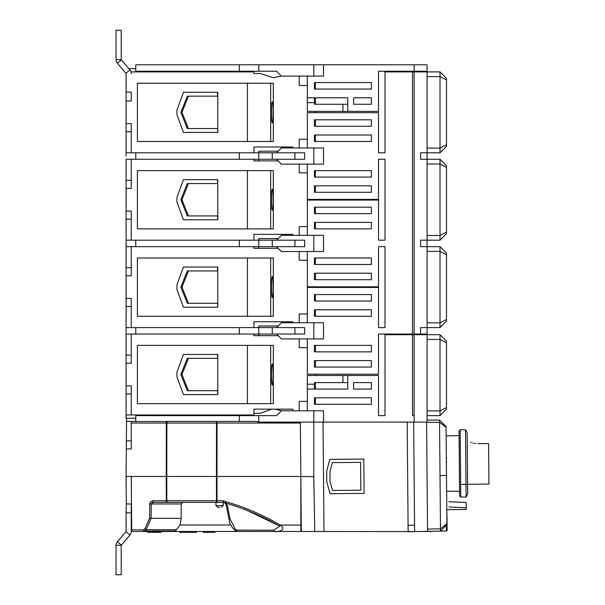 <?xml version="1.0" encoding="UTF-8"?>
<svg xmlns="http://www.w3.org/2000/svg" width="605" height="605" viewBox="0 0 605 605"><rect width="100%" height="100%" fill="white"/><g stroke="black" fill="none" stroke-linecap="round" stroke-linejoin="round"><path stroke-width="0.91" d="M459.513 484.446L488.961 484.06L488.613 443.563L477.927 443.609C468.33 442.293 468.33 442.293 477.927 443.609M470.539 442.421L471.31 442.656M472.747 443.026L473.594 443.2M474.819 443.405L475.757 443.51M180.04 502.362L217.013 502.362A1.618 0.544 -90 0 1 216.469 500.751L166.829 500.751L166.791 476.468L166.246 476.468L166.284 500.751L152.785 500.774L150.728 501.689L149.73 503.602L149.624 518.349L145.034 528.566L143.619 529.882L131.716 529.882L131.716 531.485L174.27 531.485L175.359 531.016L180.04 525.011L181.16 518.349L181.235 503.965L182.778 502.362L166.284 502.362L166.284 500.751L166.829 500.751L166.284 500.751M160.091 531.485L160.091 532.294L161.081 532.294L161.081 531.485L259.976 531.485M174.27 531.485L175.359 531.016L144.678 531.016L143.619 531.485M131.247 529.882L131.716 529.882L131.247 476.468L166.246 476.468L166.33 421.511L167.313 421.473L135.777 421.511L135.777 415.62L239.353 415.62L239.353 421.443M131.247 476.468L126.074 476.468L126.309 503.973L131.247 503.973L131.247 512.874L126.074 512.874L126.074 531.485L117.362 541.77A5.505 5.505 0 0 0 116.039 545.347L116.039 574.75L121.212 574.75L121.212 545.347L129.924 535.07A5.505 5.505 0 0 0 131.247 531.485L131.247 512.874M235.708 531.016L236.389 530.131L236.812 531.485L235.678 531.024M279.691 526.161L273.899 530.199L236.389 530.131L235.065 528.868L230.119 519.06L227.261 505.236L225.657 503.088C244.344 508.495 262.358 516.186 279.691 526.161L280.281 525.072C263.069 514.976 244.934 507.194 225.877 501.727L225.657 503.088L223.495 502.362L223.495 500.751L217.013 500.751L217.013 502.362L223.495 502.362L224.742 502.861A1.618 1.618 0 0 0 224.901 503.005L224.765 502.853M273.899 530.199L274.383 531.485C278.088 532.218 287.534 529.836 280.281 525.072L300.844 525.072L300.844 476.468L301.328 531.485L300.375 422.94L300.844 476.468L216.431 476.468L216.469 500.751L217.013 500.751L216.976 476.468L166.791 476.468L166.874 423.046L131.247 423.046L131.247 448.955L126.309 448.955L126.074 476.468M235.065 528.868L234.377 529.708A70.914 11.866 -136.1 0 1 235.678 530.993L236.812 531.485L280.017 531.485M227.261 505.236L225.968 503.965M235.678 531.016L232.365 527.636L229.96 523.597L225.998 504.441L224.901 503.005M151.893 502.747L153.171 502.362L153.171 500.751L150.728 501.689L149.707 503.965L151.22 503.965L153.171 502.362L166.284 502.362M247.445 403.641L247.445 345.387L137.395 345.387L137.395 403.641L270.685 403.641L270.685 345.387L273.331 345.387L273.331 403.641L270.685 403.641M217.55 394.581L183.436 394.581L176.94 376.779L176.94 372.249L183.436 354.447L217.777 354.447L217.777 394.581L217.55 390.694L187.338 390.694L180.842 374.51L187.338 358.334L217.777 358.334M315.409 351.86L371.402 351.86L315.409 351.86L315.409 345.387L371.402 345.387L371.402 351.86L314.441 351.86L314.441 345.387L371.402 345.387L315.409 345.387M315.409 360.595L315.409 367.069L371.402 367.069L314.441 367.069L314.441 360.595L371.402 360.595L371.402 367.069L371.402 360.595L315.409 360.595L371.402 360.595L371.402 367.069L315.409 367.069M315.409 374.192L315.409 375.486M188.412 390.694L181.969 374.51L188.412 358.334M131.247 355.097L126.074 355.097L126.074 334.058L131.247 334.058L131.247 363.189L126.074 363.189L126.074 385.839L131.247 385.839L131.247 414.969L253.918 414.969L253.918 409.146L292.752 409.146L292.752 410.765L292.752 409.146L275.063 409.146L281.385 410.803M247.445 345.387L270.685 345.387M271.441 374.51A10.519 0.817 -90 0 1 272.258 363.998A10.519 0.817 -90 0 1 273.074 374.51A10.519 0.817 -90 0 1 272.258 385.03A10.519 0.817 -90 0 1 271.441 374.51M217.55 354.447L217.55 358.334M181.969 374.51L180.842 374.51M307.317 347.648L299.225 347.648L299.225 338.913M126.074 355.097L126.074 363.189M253.918 334.058L253.918 335.677L253.918 334.058M131.247 267.705L126.074 267.705L126.074 246.666L131.247 246.666L131.247 275.797L126.074 275.797L126.074 298.454L131.247 298.454L131.247 327.585L126.074 327.585L126.074 334.058M278.187 335.677L253.918 335.677M294.93 327.585L294.93 334.058L304.64 334.058L304.64 327.585L258.774 327.585L258.774 334.058L131.247 334.058M315.409 347.648L314.441 347.648M315.409 401.38L315.409 404.291L371.402 404.291L314.441 404.291L314.441 397.818L371.402 397.818L371.402 404.291L371.402 397.818L315.409 397.818L315.409 401.38L314.441 401.38M378.526 415.62L384.999 415.62L378.526 415.62L378.526 375.486L347.777 375.486L347.777 389.075L315.409 389.075L315.409 382.602M299.225 410.765L299.225 401.38L307.317 401.38M131.247 414.969L126.074 414.969L126.074 418.206L135.777 418.206M126.074 414.969L126.074 393.931L131.247 393.931M126.074 385.839L126.074 393.931M247.445 316.256L247.445 257.995L137.395 257.995L137.395 316.256L270.685 316.256L270.685 257.995L273.331 257.995L273.331 316.256L270.685 316.256M217.55 307.196L183.436 307.196L176.94 289.394L176.94 284.864L183.436 267.062L217.777 267.062L217.777 307.196L217.55 303.309L187.338 303.309L180.842 287.125L187.338 270.942L217.777 270.942M315.409 264.468L371.402 264.468L315.409 264.468L315.409 257.995L371.402 257.995L371.402 264.468L314.441 264.468L314.441 257.995L371.402 257.995L315.409 257.995M315.409 273.21L315.409 279.684L371.402 279.684L314.441 279.684L314.441 273.21L371.402 273.21L371.402 279.684L371.402 273.21L315.409 273.21L371.402 273.21L371.402 279.684L315.409 279.684M315.409 286.8L315.409 287.451M188.412 303.309L181.969 287.125L188.412 270.942M247.445 257.995L270.685 257.995M271.441 287.125A10.519 0.817 -90 0 1 272.258 276.606A10.519 0.817 -90 0 1 273.074 287.125A10.519 0.817 -90 0 1 272.258 297.645A10.519 0.817 -90 0 1 271.441 287.125M217.55 267.062L217.55 270.942M181.969 287.125L180.842 287.125M307.317 260.263L299.225 260.263L299.225 251.521M126.074 267.705L126.074 275.797M253.918 246.666L253.918 248.284L253.918 246.666M131.247 180.32L126.074 180.32L126.074 159.281L131.247 159.281L131.247 188.412L126.074 188.412L126.074 211.069L131.247 211.069L131.247 240.193L126.074 240.193L126.074 246.666M278.187 248.284L253.918 248.284M294.93 240.193L294.93 246.666L304.64 246.666L304.64 240.193L258.774 240.193L258.774 246.666L131.247 246.666M315.409 260.263L314.441 260.263M315.409 313.987L315.409 316.256L371.402 316.256L314.441 316.256L314.441 309.783L371.402 309.783L371.402 316.256L371.402 309.783L315.409 309.783L315.409 313.987L314.441 313.987M315.409 301.04L371.402 301.04L315.409 301.04L315.409 294.567L371.402 294.567L371.402 301.04L314.441 301.04L314.441 294.567L371.402 294.567L315.409 294.567M253.918 327.585L253.918 321.754L292.752 321.754L292.752 322.73M299.225 322.73L299.225 313.987L307.317 313.987M131.247 327.585L258.774 327.585L258.774 325.966L278.187 325.966M126.074 327.585L126.074 306.546L131.247 306.546M126.074 298.454L126.074 306.546M247.445 228.871L247.445 170.61L137.395 170.61L137.395 228.871L270.685 228.871L270.685 170.61L273.331 170.61L273.331 228.871L270.685 228.871M217.55 219.804L183.436 219.804L176.94 202.002L176.94 197.472L183.436 179.67L217.777 179.67L217.777 219.804L217.55 215.924L187.338 215.924L180.842 199.741L187.338 183.557L217.777 183.557M315.409 177.083L371.402 177.083L315.409 177.083L315.409 170.61L371.402 170.61L371.402 177.083L314.441 177.083L314.441 170.61L371.402 170.61L315.409 170.61M315.409 185.818L315.409 192.292L371.402 192.292L314.441 192.292L314.441 185.818L371.402 185.818L371.402 192.292L371.402 185.818L315.409 185.818L371.402 185.818L371.402 192.292L315.409 192.292M315.409 199.416L315.409 200.066M188.412 215.924L181.969 199.741L188.412 183.557M247.445 170.61L270.685 170.61M271.441 199.741A10.519 0.817 -90 0 1 272.258 189.221A10.519 0.817 -90 0 1 273.074 199.741A10.519 0.817 -90 0 1 272.258 210.26A10.519 0.817 -90 0 1 271.441 199.741M217.55 179.67L217.55 183.557M181.969 199.741L180.842 199.741M307.317 172.879L299.225 172.879L299.225 164.136M126.074 180.32L126.074 188.412M253.918 159.281L253.918 160.9L253.918 159.281M126.074 156.045L126.074 131.769L131.247 131.769M278.187 160.9L253.918 160.9M294.93 152.808L294.93 159.281L304.64 159.281L304.64 152.808L258.774 152.808L258.774 159.281L131.247 159.281M315.409 172.879L314.441 172.879M315.409 226.603L315.409 228.871L371.402 228.871L314.441 228.871L314.441 222.398L371.402 222.398L371.402 228.871L371.402 222.398L315.409 222.398L315.409 226.603L314.441 226.603M315.409 213.656L371.402 213.656L315.409 213.656L315.409 207.182L371.402 207.182L371.402 213.656L314.441 213.656L314.441 207.182L371.402 207.182L315.409 207.182M253.918 240.193L253.918 234.369L292.752 234.369L292.752 235.345M299.225 235.345L299.225 226.603L307.317 226.603M131.247 240.193L258.774 240.193L258.774 238.574L278.187 238.574M126.074 240.193L126.074 219.161L131.247 219.161M126.074 211.069L126.074 219.161M247.445 141.479L247.445 83.225L137.395 83.225L137.395 141.479L270.685 141.479L270.685 83.225L273.331 83.225L273.331 141.479L270.685 141.479M217.55 132.419L183.436 132.419L176.94 114.617L176.94 110.087L183.436 92.285L217.777 92.285L217.777 132.419L217.55 128.532L187.338 128.532L180.842 112.349L187.338 96.172L217.777 96.172M315.409 89.048L371.402 89.048L315.409 89.048L315.409 82.575L371.402 82.575L315.409 82.575M342.922 104.257L314.441 104.257L314.441 102.638L307.317 102.638L307.317 111.38L342.922 111.38L342.922 104.257L347.777 104.257L347.777 97.791L315.409 97.791L315.409 104.257M315.409 111.38L315.409 112.674M188.412 128.532L181.969 112.349L188.412 96.172M247.445 83.225L270.685 83.225M271.441 112.349A10.519 0.817 -90 0 1 272.258 101.837A10.519 0.817 -90 0 1 273.074 112.349A10.519 0.817 -90 0 1 272.258 122.868A10.519 0.817 -90 0 1 271.441 112.349M217.55 92.285L217.55 96.172M181.969 112.349L180.842 112.349M307.317 85.487L299.225 85.487L299.225 76.101M135.777 68.66L128.835 68.66M281.333 76.011L273.331 77.72L260.392 73.515L253.918 73.515L253.918 71.897L131.005 71.897L131.247 73.515A5.505 5.505 0 0 0 129.924 69.93L121.212 59.653L121.212 30.25L116.039 30.25L116.039 59.653A5.505 5.505 0 0 0 117.362 63.23L126.074 73.515L126.074 123.677L131.247 123.677L131.247 152.808L258.774 152.808L258.774 151.189L278.187 151.189M126.074 92.126L131.247 92.126L131.247 101.027L126.074 101.027M315.409 85.487L314.441 85.487M315.409 139.218L315.409 141.479L371.402 141.479L314.441 141.479L314.441 135.006L371.402 135.006L371.402 141.479L371.402 135.006L315.409 135.006L315.409 139.218L314.441 139.218M315.409 126.271L371.402 126.271L315.409 126.271L315.409 119.798L371.402 119.798L371.402 126.271L314.441 126.271L314.441 119.798L371.402 119.798L315.409 119.798M253.918 152.808L253.918 146.985L292.752 146.985L292.752 147.953M299.225 147.953L299.225 139.218L307.317 139.218M131.247 152.808L126.074 152.808M126.074 123.677L126.074 131.769M260.279 413.351L271.607 409.146L253.918 409.146L253.918 413.351L260.279 413.351M414.123 415.62L414.123 334.701L427.07 334.701L427.07 422.093L414.123 422.093L414.123 415.62L412.504 415.62L412.504 334.701L384.999 334.701L384.999 415.62M342.922 375.486L307.317 375.486L307.317 384.22L314.441 384.22L314.441 382.602L342.922 382.602L342.922 375.486L347.777 375.486M307.317 410.765L307.317 384.22M371.402 382.602L371.402 389.075L371.402 382.602L353.6 382.602L371.402 382.602L353.6 382.602L353.6 389.075L371.402 389.075L371.402 382.602M315.409 404.291L371.402 404.291L371.402 397.818L315.409 397.818M307.317 389.075L347.777 389.075L347.777 382.602L342.922 382.602M314.441 384.22L314.441 389.075M258.774 415.62L276.568 415.62L281.423 410.765L313.791 410.765L313.791 422.093L258.774 422.093L258.774 415.62L239.353 415.62M371.402 389.075L353.6 389.075L371.402 389.075M353.6 382.602L353.6 389.075L353.6 382.602M408.08 525.291L408.141 531.697L414.614 531.583L301.328 531.485L300.844 476.49L313.791 476.687L313.791 422.093L407.18 422.093L408.08 525.291L414.554 525.178L414.614 531.583L427.553 531.356L426.601 422.093M313.791 410.765L323.501 410.765L323.501 422.093L414.123 422.093M257.98 422.093L256.686 421.443L258.774 422.093M276.568 415.62L273.331 415.62M307.317 76.101L307.317 97.791L347.777 97.791L347.777 111.38L378.526 111.38L378.526 71.246L414.123 71.246L414.123 64.773L427.07 64.773L427.07 71.246L414.123 71.246M347.777 111.38L342.922 111.38M307.317 102.638L307.317 97.791M239.353 64.773L135.777 64.773L135.777 71.246L276.568 71.246L281.423 76.101L313.791 76.101L313.791 64.773L239.353 64.773L239.353 71.246M406.031 71.897L406.031 71.246M396.328 71.246L396.328 71.897M414.123 64.773L313.791 64.773M371.402 89.048L371.402 82.575L371.402 89.048L371.402 82.575L314.441 82.575L314.441 89.048L371.402 89.048M371.402 104.257L371.402 97.791L371.402 104.257L371.402 97.791L353.6 97.791L353.6 104.257L371.402 104.257M371.402 97.791L353.6 97.791L371.402 97.791M353.6 104.257L353.6 97.791L353.6 104.257M314.441 97.791L314.441 102.638M258.774 64.773L258.774 71.246M323.501 64.773L323.501 76.101L313.791 76.101M273.331 71.246L276.568 71.246M253.918 71.897L253.918 73.515L260.392 73.515M384.999 152.808L378.526 152.808L384.999 152.808L384.999 71.897L412.504 71.897L412.504 334.058L378.526 334.058L378.526 374.192L307.317 374.192L307.317 338.913M378.526 327.585L384.999 327.585L378.526 327.585L378.526 287.451L307.317 287.451L307.317 322.73M135.777 334.058L135.777 327.585M406.031 334.701L406.031 334.058M396.328 334.058L396.328 334.701M427.07 334.058L427.07 327.585L427.07 334.058L427.07 327.585L427.07 334.058L414.123 334.058L414.123 71.897L412.504 71.897M371.402 351.86L371.402 345.387L371.402 351.86M315.409 316.256L371.402 316.256L371.402 309.783L315.409 309.783M371.402 301.04L371.402 294.567L371.402 301.04M258.774 335.677L258.774 334.058L272.273 334.058L272.273 327.585M313.791 338.913L313.791 322.73L323.501 322.73L323.501 338.913L281.423 338.913L276.568 334.058M313.791 322.73L281.423 322.73L276.568 327.585M239.353 327.585L239.353 334.058M294.93 334.058L272.273 334.058M412.504 334.058L414.123 334.058M378.526 246.666L384.999 246.666L378.526 246.666L378.526 286.8L307.317 286.8L307.317 251.521M378.526 240.193L384.999 240.193L378.526 240.193L378.526 200.066L307.317 200.066L307.317 235.345M135.777 246.666L135.777 240.193M371.402 264.468L371.402 257.995L371.402 264.468M315.409 228.871L371.402 228.871L371.402 222.398L315.409 222.398M371.402 213.656L371.402 207.182L371.402 213.656M258.774 248.284L258.774 246.666L272.273 246.666L272.273 240.193M313.791 251.521L313.791 235.345L323.501 235.345L323.501 251.521L281.423 251.521L276.568 246.666M313.791 235.345L281.423 235.345L276.568 240.193M239.353 240.193L239.353 246.666M294.93 246.666L272.273 246.666M446.49 321.111L440.017 327.585L446.49 321.111L446.49 253.14L440.017 246.666L427.07 246.666L427.07 240.193L440.017 240.193L420.596 240.193L420.596 246.666L427.07 246.666L427.07 327.585L440.017 327.585L440.017 322.858L427.07 322.858M378.526 152.808L378.526 112.674L307.317 112.674L307.317 147.953M378.526 159.281L384.999 159.281L378.526 159.281L378.526 199.416L307.317 199.416L307.317 164.136M135.777 159.281L135.777 152.808M414.123 71.897L427.07 71.897L427.07 159.281L427.07 152.808L440.017 152.808L420.596 152.808L420.596 159.281L427.07 159.281L427.07 240.193M371.402 177.083L371.402 170.61L371.402 177.083M315.409 141.479L371.402 141.479L371.402 135.006L315.409 135.006M371.402 126.271L371.402 119.798L371.402 126.271M258.774 160.9L258.774 159.281L272.273 159.281L272.273 152.808M313.791 164.136L313.791 147.953L323.501 147.953L323.501 164.136L281.423 164.136L276.568 159.281M313.791 147.953L281.423 147.953L276.568 152.808M239.353 152.808L239.353 159.281M294.93 159.281L272.273 159.281M427.07 415.62L440.017 415.62L446.49 409.146L446.49 341.175L440.017 334.701L446.49 341.175M427.07 334.701L440.017 334.701L440.017 415.62L446.49 409.146M414.123 334.701L412.504 334.701M384.999 327.585L384.999 246.666M446.49 254.72L440.017 251.393L440.017 246.666L446.49 253.14M427.07 251.393L440.017 251.393L440.017 322.858L446.49 319.538M427.07 327.585L420.596 327.585L420.596 334.058M384.999 240.193L384.999 159.281M427.07 159.281L440.017 159.281L440.017 240.193L446.49 233.727L446.49 165.755L440.017 159.281L446.49 165.755M446.49 233.727L440.017 240.193M427.07 71.897L440.017 71.897L440.017 152.808L446.49 146.334L446.49 78.37L440.017 71.897L446.49 78.37M446.49 146.334L440.017 152.808M256.686 421.443L217.051 421.443A1.618 0.544 -90 0 0 216.514 423.046L216.431 476.468L216.976 476.468L217.051 423.046L166.874 423.046L167.313 421.473A4.84 1.618 180 0 1 168.198 421.443L217.051 421.443L217.051 423.046L300.382 423.046M219.592 507.209L217.566 507.209L219.592 507.209M223.23 502.362L223.23 505.591L215.947 505.591L215.947 502.362L217.013 502.362M274.383 531.485L300.844 531.485L300.844 525.072M126.309 503.973L126.074 512.874M446.913 524.55L440.5 531.137L439.533 420.044L446.059 426.51L446.49 475.53L446.913 524.55L440.5 531.137L446.392 531.031L446.392 525.095M427.07 420.044L439.533 420.044L446.059 426.51M446.392 530.57L447.133 530.57L446.392 530.502M446.868 519.082L446.876 519.498M446.392 527.227L447.103 527.227L447.027 519.082M446.838 515.762L446.823 513.811M447.004 516.526L447.034 519.597M446.982 513.811L446.8 511.535M446.384 523.786L446.906 523.794M447.095 526.32L446.392 526.327M446.392 530.396L447.125 530.388L447.103 527.439L446.392 527.447M447.125 530.048L446.392 530.056M446.392 529.148L447.118 529.141M446.361 461.192L446.339 458.469M446.528 461.312L446.535 462.81L446.528 461.312M446.498 458.469L446.49 456.957L446.498 458.469M446.384 463.233L446.392 464.095M446.422 468.172L446.55 482.896M448.842 501.764L466.145 502.49L466.19 507.739L448.963 506.975M440.5 531.137L427.553 531.356L440.5 531.137M413.654 422.093L414.554 525.178M459.611 495.971L460.753 497.091L460.171 429.777L459.044 430.919L459.611 495.971L459.089 435.638L446.142 435.865M460.753 497.091L466.1 497.045L465.51 429.731L460.171 429.777M465.51 429.731L467.158 432.953L467.688 493.793L466.1 497.045M466.19 507.739L466.205 509.463L466.19 507.739M439.548 420.694L439.54 420.21M439.585 426.669L439.548 422.328L426.601 422.32L439.548 422.328L446.067 427.259M420.271 531.485L432.409 531.485L420.271 531.485M300.367 422.116L301.887 422.093L300.367 422.116L300.375 422.94L300.367 422.093M323.985 531.485L323.025 422.093M330.073 493.703L326.783 481.86L326.692 471.295L326.783 481.86L330.073 493.703L364.112 493.408L363.809 459.097L329.77 459.399L326.692 471.295L329.77 459.399M300.851 476.8L301.328 531.485L300.844 531.485L301.328 531.485M131.247 440.863L126.385 440.863L126.551 421.443L131.247 421.443L131.247 423.046M135.777 421.443L131.247 421.443M126.551 421.443L126.581 418.206M126.385 440.863L126.309 448.955M132.298 531.485L138.205 531.485M196.519 531.485L196.519 532.294L179.836 532.294L179.836 531.485M188.208 531.485L188.208 532.294M211.614 531.485L211.614 532.294L203.386 532.294L203.386 531.485M203.787 532.294L203.242 532.294L203.242 531.485M211.478 531.485L211.478 532.294M210.306 531.485L210.306 532.294M160.091 532.294L158.162 532.294L158.162 531.485M158.896 531.485L158.896 532.294M159.886 532.294L159.886 531.485M156.65 531.485L156.544 532.294L157.489 532.294M157.935 532.294L156.861 532.294L156.861 531.485M157.383 532.294L156.143 532.294M156.544 531.485L156.544 532.294L153.768 532.294L154.646 532.294L154.646 531.485M156.347 531.485L156.347 532.294M153.768 531.485L153.768 532.294L152.725 532.294L152.725 531.485M152.573 531.485L152.573 532.294L147.824 532.294M153.458 531.485L153.458 532.294M148.981 532.294L150.932 532.294L150.932 531.485M150.706 532.294L152.052 532.294L150.706 532.294M149.465 531.485L149.465 532.294L149.692 531.485M152.49 532.294L152.49 531.485M215.009 531.485L215.009 532.294L211.614 532.294L213.005 532.294L213.005 531.485M191.036 531.485L191.036 532.294M189.887 531.485L189.887 532.294M131.716 531.485L131.247 531.485L131.716 531.485M244.768 509.297L277.498 525.011M313.791 476.687L314.751 531.485M360.845 490.194L360.603 462.364L360.845 490.194L332.523 490.443L330.02 481.406L329.937 471.696L332.281 462.613L360.603 462.364M223.495 500.751L225.877 501.727L224.757 502.846M143.619 531.447L143.619 529.882L144.678 531.016L146.092 529.708L151.129 518.349L149.624 518.349M145.034 528.566L146.092 529.708L176.622 529.708M230.119 519.06L228.879 518.538M181.16 518.349L151.129 518.349L151.22 503.965L149.707 503.965M167.366 502.362L166.829 500.751M142.251 415.62L142.251 414.969M142.251 71.897L142.251 71.246M226.406 71.246L226.406 71.897M226.406 414.969L226.406 415.62M446.49 407.573L440.017 410.893L427.07 410.893M446.49 342.755L440.017 339.428L427.07 339.428M446.49 232.146L440.017 235.474L427.07 235.474M446.49 167.328L440.017 164.008L427.07 164.008M446.49 144.761L440.017 148.089L427.07 148.089M446.49 79.943L440.017 76.616L427.07 76.616M116.039 59.653L121.212 59.653M117.362 63.23L121.295 59.865M125.991 73.303L129.924 69.93M121.212 545.347L116.039 545.347M117.362 541.77L121.295 545.135M129.924 535.07L125.991 531.697M427.538 529.08L440.478 528.853L446.906 523.801M440.017 475.59L446.49 475.53M427.569 529.08L440.455 528.853M183.307 531.485L183.307 532.294M158.018 531.485L158.018 532.294M147.907 531.485L147.907 532.294M230.596 525.011L180.04 525.011M151.22 503.965L181.235 503.965M179.473 414.969L179.473 415.62M189.183 414.969L189.183 415.62M249.706 414.969L249.063 415.62M249.706 71.897L249.063 71.246M223.23 505.591L221.612 507.209M215.947 505.591L217.566 507.209M446.626 491.252L459.573 491.252M446.785 509.637L466.205 509.463M147.673 532.294L147.673 531.485"/></g></svg>
